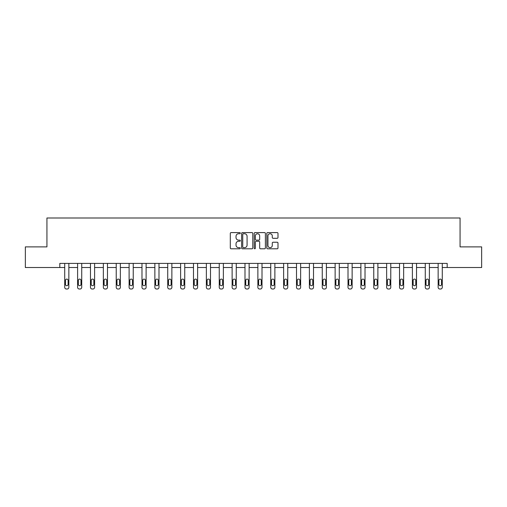 <?xml version="1.0" encoding="UTF-8"?>
<svg xmlns="http://www.w3.org/2000/svg" width="507" height="507" viewBox="0 0 507 507"><rect width="100%" height="100%" fill="white"/><g stroke="black" fill="none" stroke-linecap="round" stroke-linejoin="round"><path stroke-width="0.76" d="M240.293 233.163A0.564 0.564 0 0 0 239.729 232.593L231.116 232.593A0.811 0.811 0 0 0 230.305 233.404L230.305 247.986A0.811 0.811 0 0 0 231.116 248.798L239.729 248.798A0.564 0.564 0 0 0 240.293 248.234A0.564 0.564 0 0 0 239.729 247.663L238.613 247.663A2.592 2.592 0 0 1 236.021 245.071L236.021 243.854A2.592 2.592 0 0 1 238.613 241.262L239.729 241.262A0.564 0.564 0 0 0 240.293 240.698A0.564 0.564 0 0 0 239.729 240.128L238.613 240.128A2.592 2.592 0 0 1 236.021 237.536L236.021 236.325A2.592 2.592 0 0 1 238.613 233.727L239.729 233.727A0.564 0.564 0 0 0 240.293 233.163M277.177 238.309A0.811 0.811 0 0 0 277.988 237.498L277.988 233.404A0.811 0.811 0 0 0 277.177 232.593L267.62 232.593A0.811 0.811 0 0 0 266.809 233.404L266.809 247.986A0.811 0.811 0 0 0 267.62 248.798L277.177 248.798A0.811 0.811 0 0 0 277.988 247.986L277.988 243.049A0.811 0.811 0 0 0 277.177 242.238L273.089 242.238A0.811 0.811 0 0 0 272.278 243.049L272.278 245.496A2.167 2.167 0 0 1 270.111 247.663A2.167 2.167 0 0 1 267.943 245.496L267.943 235.894A2.167 2.167 0 0 1 270.111 233.727A2.167 2.167 0 0 1 272.278 235.894L272.278 237.498A0.811 0.811 0 0 0 273.089 238.309L277.177 238.309M59.813 267.525L25.35 267.525L25.35 246.89L46.936 246.89L46.936 217.997L460.064 217.997L460.064 246.89L481.65 246.89L481.65 267.525L447.187 267.525L447.187 263.399L59.813 263.399L59.813 267.525L64.725 267.525L64.725 287.349A1.648 1.648 0 0 0 66.373 289.003L67.197 289.003A1.648 1.648 0 0 0 68.851 287.349L68.851 267.525L77.603 267.525L77.603 287.349A1.648 1.648 0 0 0 79.25 289.003L80.074 289.003A1.648 1.648 0 0 0 81.728 287.349L81.728 267.525L90.474 267.525L90.474 287.349A1.648 1.648 0 0 0 92.128 289.003L92.952 289.003A1.648 1.648 0 0 0 94.606 287.349L94.606 267.525L103.352 267.525L103.352 287.349A1.648 1.648 0 0 0 105.006 289.003L105.83 289.003A1.648 1.648 0 0 0 107.478 287.349L107.478 267.525L116.23 267.525L116.23 287.349A1.648 1.648 0 0 0 117.884 289.003L118.708 289.003A1.648 1.648 0 0 0 120.355 287.349L120.355 267.525L129.108 267.525L129.108 287.349A1.648 1.648 0 0 0 130.755 289.003L131.586 289.003A1.648 1.648 0 0 0 133.233 287.349L133.233 267.525L141.985 267.525L141.985 287.349A1.648 1.648 0 0 0 143.633 289.003L144.463 289.003A1.648 1.648 0 0 0 146.111 287.349L146.111 267.525L154.863 267.525L154.863 287.349A1.648 1.648 0 0 0 156.511 289.003L157.335 289.003A1.648 1.648 0 0 0 158.989 287.349L158.989 267.525L167.735 267.525L167.735 287.349A1.648 1.648 0 0 0 169.389 289.003L170.213 289.003A1.648 1.648 0 0 0 171.867 287.349L171.867 267.525L180.612 267.525L180.612 287.349A1.648 1.648 0 0 0 182.267 289.003L183.09 289.003A1.648 1.648 0 0 0 184.744 287.349L184.744 267.525L193.49 267.525L193.49 287.349A1.648 1.648 0 0 0 195.144 289.003L195.968 289.003A1.648 1.648 0 0 0 197.616 287.349L197.616 267.525L206.368 267.525L206.368 287.349A1.648 1.648 0 0 0 208.016 289.003L208.846 289.003A1.648 1.648 0 0 0 210.494 287.349L210.494 267.525L219.246 267.525L219.246 287.349A1.648 1.648 0 0 0 220.894 289.003L221.724 289.003A1.648 1.648 0 0 0 223.372 287.349L223.372 267.525L232.124 267.525L232.124 287.349A1.648 1.648 0 0 0 233.771 289.003L234.595 289.003A1.648 1.648 0 0 0 236.249 287.349L236.249 267.525L244.995 267.525L244.995 287.349A1.648 1.648 0 0 0 246.649 289.003L247.473 289.003A1.648 1.648 0 0 0 249.127 287.349L249.127 267.525L257.873 267.525L257.873 287.349A1.648 1.648 0 0 0 259.527 289.003L260.351 289.003A1.648 1.648 0 0 0 262.005 287.349L262.005 267.525L270.751 267.525L270.751 287.349A1.648 1.648 0 0 0 272.405 289.003L273.229 289.003A1.648 1.648 0 0 0 274.876 287.349L274.876 267.525L283.628 267.525L283.628 287.349A1.648 1.648 0 0 0 285.276 289.003L286.106 289.003A1.648 1.648 0 0 0 287.754 287.349L287.754 267.525L296.506 267.525L296.506 287.349A1.648 1.648 0 0 0 298.154 289.003L298.984 289.003A1.648 1.648 0 0 0 300.632 287.349L300.632 267.525L309.384 267.525L309.384 287.349A1.648 1.648 0 0 0 311.032 289.003L311.856 289.003A1.648 1.648 0 0 0 313.51 287.349L313.51 267.525L322.256 267.525L322.256 287.349A1.648 1.648 0 0 0 323.91 289.003L324.733 289.003A1.648 1.648 0 0 0 326.388 287.349L326.388 267.525L335.133 267.525L335.133 287.349A1.648 1.648 0 0 0 336.787 289.003L337.611 289.003A1.648 1.648 0 0 0 339.265 287.349L339.265 267.525L348.011 267.525L348.011 287.349A1.648 1.648 0 0 0 349.665 289.003L350.489 289.003A1.648 1.648 0 0 0 352.137 287.349L352.137 267.525L360.889 267.525L360.889 287.349A1.648 1.648 0 0 0 362.537 289.003L363.367 289.003A1.648 1.648 0 0 0 365.015 287.349L365.015 267.525L373.767 267.525L373.767 287.349A1.648 1.648 0 0 0 375.414 289.003L376.245 289.003A1.648 1.648 0 0 0 377.892 287.349L377.892 267.525L386.645 267.525L386.645 287.349A1.648 1.648 0 0 0 388.292 289.003L389.116 289.003A1.648 1.648 0 0 0 390.77 287.349L390.77 267.525L399.522 267.525L399.522 287.349A1.648 1.648 0 0 0 401.17 289.003L401.994 289.003A1.648 1.648 0 0 0 403.648 287.349L403.648 267.525L412.394 267.525L412.394 287.349A1.648 1.648 0 0 0 414.048 289.003L414.872 289.003A1.648 1.648 0 0 0 416.526 287.349L416.526 267.525L425.272 267.525L425.272 287.349A1.648 1.648 0 0 0 426.926 289.003L427.75 289.003A1.648 1.648 0 0 0 429.397 287.349L429.397 267.525L438.149 267.525L438.149 287.349A1.648 1.648 0 0 0 439.803 289.003L440.627 289.003A1.648 1.648 0 0 0 442.275 287.349L442.275 267.525L447.187 267.525M252.79 233.404A0.811 0.811 0 0 0 251.979 232.593L242.422 232.593A0.811 0.811 0 0 0 241.611 233.404L241.611 247.986A0.811 0.811 0 0 0 242.422 248.798L251.979 248.798A0.811 0.811 0 0 0 252.79 247.986L252.79 233.404M255.021 232.593L264.578 232.593A0.811 0.811 0 0 1 265.389 233.404L265.389 247.986A0.811 0.811 0 0 1 264.578 248.798L260.49 248.798A0.811 0.811 0 0 1 259.679 247.986L259.679 242.073A0.811 0.811 0 0 0 258.868 241.262L256.155 241.262A0.811 0.811 0 0 0 255.344 242.073L255.344 248.234A0.564 0.564 0 0 1 254.774 248.798A0.564 0.564 0 0 1 254.21 248.234L254.21 233.404A0.811 0.811 0 0 1 255.021 232.593M243.309 233.727A0.564 0.564 0 0 0 242.745 234.297L242.745 247.099A0.564 0.564 0 0 0 243.309 247.663L244.488 247.663A2.592 2.592 0 0 0 247.08 245.071L247.08 236.325A2.592 2.592 0 0 0 244.488 233.727L243.309 233.727M259.679 235.939A2.167 2.167 0 0 0 257.512 233.771A2.167 2.167 0 0 0 255.344 235.939L255.344 239.323A0.811 0.811 0 0 0 256.155 240.128L258.868 240.128A0.811 0.811 0 0 0 259.679 239.323L259.679 235.939M68.851 263.399L68.851 287.349M64.725 263.399L64.725 287.349M68.109 284.383A1.318 1.318 0 0 1 66.785 285.701A1.318 1.318 0 0 1 65.466 284.383L65.466 280.415A1.318 1.318 0 0 1 66.785 279.097A1.318 1.318 0 0 1 68.109 280.415L68.109 284.383M66.373 289.003L67.197 289.003M81.728 263.399L81.728 287.349M77.603 263.399L77.603 287.349M80.987 284.383A1.318 1.318 0 0 1 79.662 285.701A1.318 1.318 0 0 1 78.344 284.383L78.344 280.415A1.318 1.318 0 0 1 79.662 279.097A1.318 1.318 0 0 1 80.987 280.415L80.987 284.383M79.25 289.003L80.074 289.003M94.606 263.399L94.606 287.349M90.474 263.399L90.474 287.349M93.858 284.383A1.318 1.318 0 0 1 92.54 285.701A1.318 1.318 0 0 1 91.222 284.383L91.222 280.415A1.318 1.318 0 0 1 92.54 279.097A1.318 1.318 0 0 1 93.858 280.415L93.858 284.383M92.128 289.003L92.952 289.003M107.478 263.399L107.478 287.349M103.352 263.399L103.352 287.349M106.736 284.383A1.318 1.318 0 0 1 105.418 285.701A1.318 1.318 0 0 1 104.093 284.383L104.093 280.415A1.318 1.318 0 0 1 105.418 279.097A1.318 1.318 0 0 1 106.736 280.415L106.736 284.383M105.006 289.003L105.83 289.003M120.355 263.399L120.355 287.349M116.23 263.399L116.23 287.349M119.614 284.383A1.318 1.318 0 0 1 118.296 285.701A1.318 1.318 0 0 1 116.971 284.383L116.971 280.415A1.318 1.318 0 0 1 118.296 279.097A1.318 1.318 0 0 1 119.614 280.415L119.614 284.383M117.884 289.003L118.708 289.003M133.233 263.399L133.233 287.349M129.108 263.399L129.108 287.349M132.492 284.383A1.318 1.318 0 0 1 131.174 285.701A1.318 1.318 0 0 1 129.849 284.383L129.849 280.415A1.318 1.318 0 0 1 131.174 279.097A1.318 1.318 0 0 1 132.492 280.415L132.492 284.383M130.755 289.003L131.586 289.003M146.111 263.399L146.111 287.349M141.985 263.399L141.985 287.349M145.37 284.383A1.318 1.318 0 0 1 144.045 285.701A1.318 1.318 0 0 1 142.727 284.383L142.727 280.415A1.318 1.318 0 0 1 144.045 279.097A1.318 1.318 0 0 1 145.37 280.415L145.37 284.383M143.633 289.003L144.463 289.003M158.989 263.399L158.989 287.349M154.863 263.399L154.863 287.349M158.247 284.383A1.318 1.318 0 0 1 156.923 285.701A1.318 1.318 0 0 1 155.605 284.383L155.605 280.415A1.318 1.318 0 0 1 156.923 279.097A1.318 1.318 0 0 1 158.247 280.415L158.247 284.383M156.511 289.003L157.335 289.003M171.867 263.399L171.867 287.349M167.735 263.399L167.735 287.349M171.119 284.383A1.318 1.318 0 0 1 169.801 285.701A1.318 1.318 0 0 1 168.482 284.383L168.482 280.415A1.318 1.318 0 0 1 169.801 279.097A1.318 1.318 0 0 1 171.119 280.415L171.119 284.383M169.389 289.003L170.213 289.003M184.744 263.399L184.744 287.349M180.612 263.399L180.612 287.349M183.997 284.383A1.318 1.318 0 0 1 182.678 285.701A1.318 1.318 0 0 1 181.354 284.383L181.354 280.415A1.318 1.318 0 0 1 182.678 279.097A1.318 1.318 0 0 1 183.997 280.415L183.997 284.383M182.267 289.003L183.09 289.003M197.616 263.399L197.616 287.349M193.49 263.399L193.49 287.349M196.874 284.383A1.318 1.318 0 0 1 195.556 285.701A1.318 1.318 0 0 1 194.232 284.383L194.232 280.415A1.318 1.318 0 0 1 195.556 279.097A1.318 1.318 0 0 1 196.874 280.415L196.874 284.383M195.144 289.003L195.968 289.003M210.494 263.399L210.494 287.349M206.368 263.399L206.368 287.349M209.752 284.383A1.318 1.318 0 0 1 208.434 285.701A1.318 1.318 0 0 1 207.11 284.383L207.11 280.415A1.318 1.318 0 0 1 208.434 279.097A1.318 1.318 0 0 1 209.752 280.415L209.752 284.383M208.016 289.003L208.846 289.003M223.372 263.399L223.372 287.349M219.246 263.399L219.246 287.349M222.63 284.383A1.318 1.318 0 0 1 221.305 285.701A1.318 1.318 0 0 1 219.987 284.383L219.987 280.415A1.318 1.318 0 0 1 221.305 279.097A1.318 1.318 0 0 1 222.63 280.415L222.63 284.383M220.894 289.003L221.724 289.003M236.249 263.399L236.249 287.349M232.124 263.399L232.124 287.349M235.508 284.383A1.318 1.318 0 0 1 234.183 285.701A1.318 1.318 0 0 1 232.865 284.383L232.865 280.415A1.318 1.318 0 0 1 234.183 279.097A1.318 1.318 0 0 1 235.508 280.415L235.508 284.383M233.771 289.003L234.595 289.003M249.127 263.399L249.127 287.349M244.995 263.399L244.995 287.349M248.379 284.383A1.318 1.318 0 0 1 247.061 285.701A1.318 1.318 0 0 1 245.743 284.383L245.743 280.415A1.318 1.318 0 0 1 247.061 279.097A1.318 1.318 0 0 1 248.379 280.415L248.379 284.383M246.649 289.003L247.473 289.003M262.005 263.399L262.005 287.349M257.873 263.399L257.873 287.349M261.257 284.383A1.318 1.318 0 0 1 259.939 285.701A1.318 1.318 0 0 1 258.621 284.383L258.621 280.415A1.318 1.318 0 0 1 259.939 279.097A1.318 1.318 0 0 1 261.257 280.415L261.257 284.383M259.527 289.003L260.351 289.003M274.876 263.399L274.876 287.349M270.751 263.399L270.751 287.349M274.135 284.383A1.318 1.318 0 0 1 272.817 285.701A1.318 1.318 0 0 1 271.492 284.383L271.492 280.415A1.318 1.318 0 0 1 272.817 279.097A1.318 1.318 0 0 1 274.135 280.415L274.135 284.383M272.405 289.003L273.229 289.003M287.754 263.399L287.754 287.349M283.628 263.399L283.628 287.349M287.013 284.383A1.318 1.318 0 0 1 285.695 285.701A1.318 1.318 0 0 1 284.37 284.383L284.37 280.415A1.318 1.318 0 0 1 285.695 279.097A1.318 1.318 0 0 1 287.013 280.415L287.013 284.383M285.276 289.003L286.106 289.003M300.632 263.399L300.632 287.349M296.506 263.399L296.506 287.349M299.891 284.383A1.318 1.318 0 0 1 298.566 285.701A1.318 1.318 0 0 1 297.248 284.383L297.248 280.415A1.318 1.318 0 0 1 298.566 279.097A1.318 1.318 0 0 1 299.891 280.415L299.891 284.383M298.154 289.003L298.984 289.003M313.51 263.399L313.51 287.349M309.384 263.399L309.384 287.349M312.768 284.383A1.318 1.318 0 0 1 311.444 285.701A1.318 1.318 0 0 1 310.126 284.383L310.126 280.415A1.318 1.318 0 0 1 311.444 279.097A1.318 1.318 0 0 1 312.768 280.415L312.768 284.383M311.032 289.003L311.856 289.003M326.388 263.399L326.388 287.349M322.256 263.399L322.256 287.349M325.646 284.383A1.318 1.318 0 0 1 324.322 285.701A1.318 1.318 0 0 1 323.003 284.383L323.003 280.415A1.318 1.318 0 0 1 324.322 279.097A1.318 1.318 0 0 1 325.646 280.415L325.646 284.383M323.91 289.003L324.733 289.003M339.265 263.399L339.265 287.349M335.133 263.399L335.133 287.349M338.518 284.383A1.318 1.318 0 0 1 337.199 285.701A1.318 1.318 0 0 1 335.881 284.383L335.881 280.415A1.318 1.318 0 0 1 337.199 279.097A1.318 1.318 0 0 1 338.518 280.415L338.518 284.383M336.787 289.003L337.611 289.003M352.137 263.399L352.137 287.349M348.011 263.399L348.011 287.349M351.395 284.383A1.318 1.318 0 0 1 350.077 285.701A1.318 1.318 0 0 1 348.753 284.383L348.753 280.415A1.318 1.318 0 0 1 350.077 279.097A1.318 1.318 0 0 1 351.395 280.415L351.395 284.383M349.665 289.003L350.489 289.003M365.015 263.399L365.015 287.349M360.889 263.399L360.889 287.349M364.273 284.383A1.318 1.318 0 0 1 362.955 285.701A1.318 1.318 0 0 1 361.63 284.383L361.63 280.415A1.318 1.318 0 0 1 362.955 279.097A1.318 1.318 0 0 1 364.273 280.415L364.273 284.383M362.537 289.003L363.367 289.003M377.892 263.399L377.892 287.349M373.767 263.399L373.767 287.349M377.151 284.383A1.318 1.318 0 0 1 375.826 285.701A1.318 1.318 0 0 1 374.508 284.383L374.508 280.415A1.318 1.318 0 0 1 375.826 279.097A1.318 1.318 0 0 1 377.151 280.415L377.151 284.383M375.414 289.003L376.245 289.003M390.77 263.399L390.77 287.349M386.645 263.399L386.645 287.349M390.029 284.383A1.318 1.318 0 0 1 388.704 285.701A1.318 1.318 0 0 1 387.386 284.383L387.386 280.415A1.318 1.318 0 0 1 388.704 279.097A1.318 1.318 0 0 1 390.029 280.415L390.029 284.383M388.292 289.003L389.116 289.003M403.648 263.399L403.648 287.349M399.522 263.399L399.522 287.349M402.907 284.383A1.318 1.318 0 0 1 401.582 285.701A1.318 1.318 0 0 1 400.264 284.383L400.264 280.415A1.318 1.318 0 0 1 401.582 279.097A1.318 1.318 0 0 1 402.907 280.415L402.907 284.383M401.17 289.003L401.994 289.003M416.526 263.399L416.526 287.349M412.394 263.399L412.394 287.349M415.778 284.383A1.318 1.318 0 0 1 414.46 285.701A1.318 1.318 0 0 1 413.142 284.383L413.142 280.415A1.318 1.318 0 0 1 414.46 279.097A1.318 1.318 0 0 1 415.778 280.415L415.778 284.383M414.048 289.003L414.872 289.003M429.397 263.399L429.397 287.349M425.272 263.399L425.272 287.349M428.656 284.383A1.318 1.318 0 0 1 427.338 285.701A1.318 1.318 0 0 1 426.013 284.383L426.013 280.415A1.318 1.318 0 0 1 427.338 279.097A1.318 1.318 0 0 1 428.656 280.415L428.656 284.383M426.926 289.003L427.75 289.003M442.275 263.399L442.275 287.349M438.149 263.399L438.149 287.349M441.534 284.383A1.318 1.318 0 0 1 440.215 285.701A1.318 1.318 0 0 1 438.891 284.383L438.891 280.415A1.318 1.318 0 0 1 440.215 279.097A1.318 1.318 0 0 1 441.534 280.415L441.534 284.383M439.803 289.003L440.627 289.003"/></g></svg>
